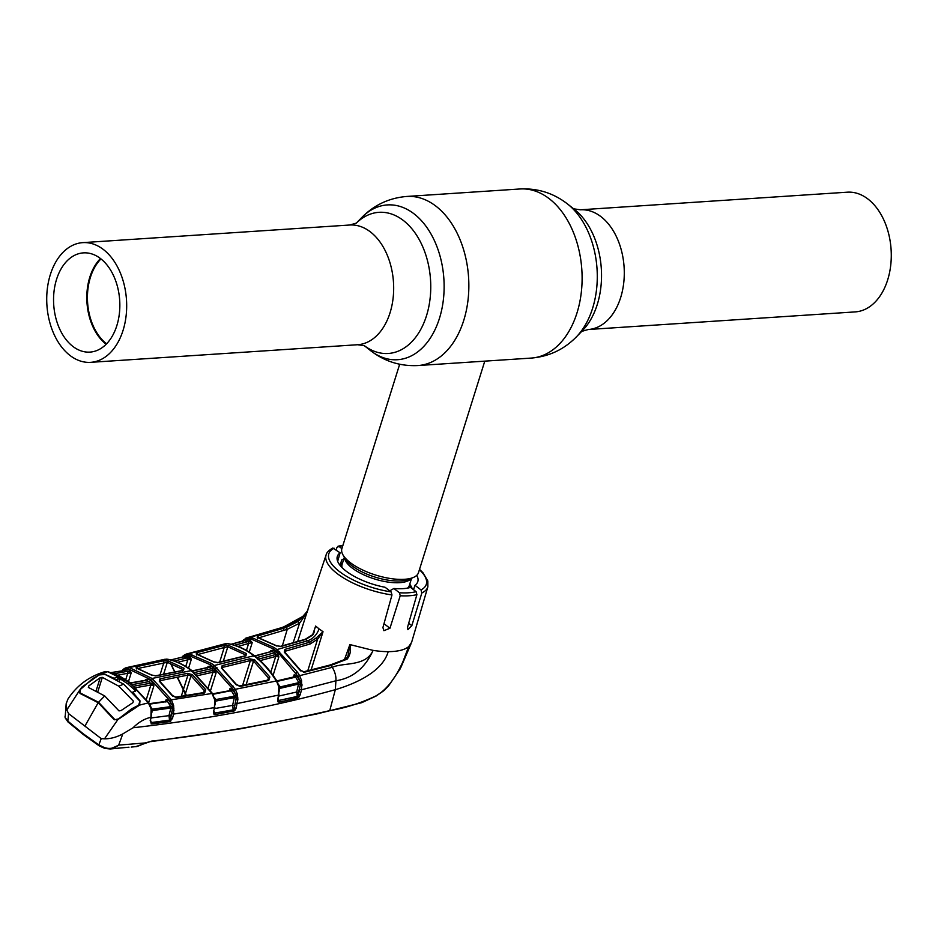 <?xml version="1.0" encoding="UTF-8"?>
<svg xmlns="http://www.w3.org/2000/svg" width="938" height="938" viewBox="0 0 938 938"><rect width="100%" height="100%" fill="white"/><g stroke="black" fill="none" stroke-linecap="round" stroke-linejoin="round"><path stroke-width="1.41" d="M50.335 274.623A59.985 39.877 -93.8 0 0 54.17 334.585A59.985 39.877 -93.8 0 0 90.646 362.338A59.985 39.877 -93.8 0 0 123.066 330.352A59.985 39.877 -93.8 0 0 119.232 270.39A59.985 39.877 -93.8 0 0 82.755 242.637A59.985 39.877 -93.8 0 0 50.335 274.623M116.851 325.592A49.726 33.053 -93.8 0 0 113.662 275.878A49.726 33.053 -93.8 0 0 83.423 252.873A49.726 33.053 -93.8 0 0 56.55 279.383A49.726 33.053 -93.8 0 0 59.727 329.097A49.726 33.053 -93.8 0 0 89.978 352.102A49.726 33.053 -93.8 0 0 116.851 325.592M100.495 258.536A49.726 33.053 -93.8 0 0 89.802 277.191A49.726 33.053 -93.8 0 0 106.146 344.246M106.58 343.812A49.28 32.76 86.2 0 1 90.4 277.378A49.28 32.76 86.2 0 1 100.976 258.911M580.364 209.807L847.354 192.184A59.985 39.877 86.2 0 1 883.831 219.938A59.985 39.877 86.2 0 1 887.665 279.911A59.985 39.877 86.2 0 1 855.245 311.897L588.255 329.508A59.985 39.877 -93.8 0 0 620.675 297.522A59.985 39.877 -93.8 0 0 616.841 237.56A59.985 39.877 -93.8 0 0 580.364 209.807L573.505 208.787M412.157 588.642A40.135 15.102 17.4 0 0 410.774 585.734L409.754 584.128M342.816 545.705A51.086 19.217 17.4 0 0 339.017 546.444L341.889 548.648A40.135 15.102 17.4 0 0 343.355 555.531A40.135 15.102 17.4 0 0 350.273 562.624A40.135 15.102 17.4 0 0 413.365 577.468A40.135 15.102 17.4 0 0 418.489 572.649L484.782 361.142M342.511 563.058L340.764 563.797A40.135 15.102 17.4 0 0 339.392 564.465M181.292 696.266L187.917 675.102L160.445 680.601L160.152 681.598M170.411 702.644L169.719 704.872M172.674 705.845L173.237 704.039M203.593 692.607L204.285 690.614L191.012 675.77L184.763 695.726M175.3 697.497A1.337 0.809 81.3 0 1 175.758 697.133L203.968 692.537L204.285 690.614A1.337 0.68 -35.8 0 1 205.715 689.629L204.683 692.959L176.461 697.532L171.889 695.363A1.337 0.692 -35.8 0 1 172.498 695.527L172.498 695.527A1.337 0.692 -35.8 0 1 172.51 696.066M192.278 674.598A1.337 0.832 -48.5 0 0 191.012 675.77L187.917 675.102A1.337 0.821 78.1 0 0 187.366 673.355L192.278 674.598L205.715 689.629M203.968 692.537A1.337 0.786 80.2 0 1 204.683 692.959M171.889 695.363L159.284 681.211A1.337 0.832 -48.2 0 1 159.87 681.34L172.498 695.527L175.758 697.133A1.337 0.809 81.3 0 1 176.461 697.532M159.577 681.258L159.87 681.34A1.337 0.832 -48.2 0 1 160.058 681.914M159.284 681.211L159.906 678.854A1.337 0.832 79.2 0 1 160.445 680.601M159.906 678.854L187.366 673.355M215.33 701.319L212 693.463L191.399 670.576C183.719 664.725 175.699 660.95 167.351 659.25L165.909 659.133A1.337 1.008 -92.5 0 1 166.049 659.109L166.049 659.109A1.337 1.008 -92.5 0 1 166.237 659.121M212.973 695.199L212.633 693.616A1.337 0.633 -33 0 0 212 693.463L171.396 699.807L173.671 705.81L173.565 714.088L214.356 707.615L214.849 701.049M114.401 673.73L128.037 671.209L123.382 670.307A1.337 0.985 98.3 0 0 124.262 669.286A1.337 0.821 -118 0 1 124.754 668.337L129.338 667.586L152.085 678.444L171.396 699.807A1.337 0.657 -33.3 0 0 169.895 700.756L150.83 679.651L128.365 668.935L125.352 669.111A1.337 0.973 -109.1 0 1 125.997 667.774L125.903 667.797M165.909 659.133L167.679 659.238A1.337 0.985 -78.4 0 0 167.351 659.25L129.338 667.586A1.337 0.973 -77.3 0 0 128.365 668.935M174.187 661.009L188.233 657.667L183.344 656.893L170.775 659.977M188.233 657.667A1.337 0.973 101.8 0 0 189.148 656.319L191.399 659.133L188.233 657.667M182.429 657.55L183.344 656.893A1.337 0.985 96.1 0 0 184.188 655.803L189.148 656.319M181.984 657.198L182.066 657.092A1.337 0.786 37.9 0 1 182.418 656.905L184.657 654.806A1.337 0.844 59.8 0 0 184.188 655.803M184.657 654.806L185.572 654.325A1.337 0.961 66.4 0 0 185.009 655.639L188.233 655.252A1.337 0.985 -79.5 0 1 189.148 653.903L211.507 663.494L214.239 665.488L235.344 689.301L237.291 693.944L237.889 699.408L236.095 708.26L234.629 710.793L215.037 714.604L214.016 714.404L213.512 711.274L214.872 707.393L213.512 711.274M276.147 680.73L276.839 681.774A1.337 0.621 148 0 0 276.98 681.152A1.337 0.621 148 0 0 276.311 681.011C269.781 670.623 262.323 662.205 253.917 655.744C245.522 649.319 236.751 645.297 227.594 643.679L184.481 654.865M186.908 657.89A1.337 0.844 76 0 1 187.834 659.789L177.61 662.298M185.759 666.426L187.834 659.789L191.399 659.133L188.561 668.219M207.568 668.032L207.99 666.566L210.64 665.91A1.337 0.879 -54.7 0 1 209.455 667.141L208.576 667.493A1.337 0.809 -102.9 0 0 207.685 667.692M208.576 667.493L191.422 671.315M182.769 656.999L182.734 656.94A1.337 0.926 42.6 0 1 183.238 655.932M182.875 656.143L182.066 657.092A1.337 0.786 37.9 0 0 182.007 657.198M214.579 699.349L213.383 695.82M215.095 699.162L215.025 699.185A1.337 0.586 -30.4 0 0 215.06 699.42A1.337 0.586 -30.4 0 0 215.681 699.572L234.617 696.184L231.299 690.661L212.832 694.331M214.532 697.649L215.681 699.572L215.341 702.984M232.765 689.735A1.337 0.645 -32.7 0 1 231.299 690.661L229.939 688.668L232.765 689.735L235.602 694.401L237.291 693.944M214.04 708.671L232.612 705.376L234.617 696.184A1.337 0.598 -29.4 0 0 235.966 695.48L233.867 690.216A1.337 0.633 -32 0 1 235.344 689.301L276.311 681.011L277.531 682.114L278.797 686.78L276.862 681.985M235.966 695.48L237.537 695.328M237.889 699.408L236.106 699.326L234.324 707.78L236.247 697.942L234.664 697.567L215.294 701.167M214.954 704.661L214.603 706.185M234.394 705.857L232.612 705.376L233.199 709.832L214.708 713.115L214.016 711.121M236.247 697.942L237.818 697.755M235.567 703.008L237.349 703.488L278.527 695.105L278.797 686.78M234.629 710.793L233.785 709.644L234.324 707.78L236.095 708.26M233.785 709.644L233.199 709.832M214.685 705.505L214.884 704.673M212.117 693.897L229.552 690.696A1.337 0.774 79.2 0 1 230.279 691.13M229.892 690.755L229.939 688.668L229.224 690.755M208.259 687.366L213.008 672.194L197.766 675.595M210.64 665.91L214.872 669.157L216.115 672.792L213.008 672.194A1.337 0.809 -102.9 0 0 212.434 670.447L213.63 670.342L209.455 667.141L207.99 666.566L207.685 667.457M195.28 674.27L212.434 670.447M214.872 669.157A1.337 0.844 -50.4 0 1 213.63 670.342L216.115 672.792L210.558 690.544M233.867 690.216L213.032 666.684L210.335 664.714L188.233 655.252M231.909 687.202A1.337 0.668 -33.9 0 1 233.351 686.241M190.989 655.838A1.337 0.973 -76.3 0 1 191.927 654.501M196.441 652.766L223.279 645.649L228.755 645.473L246.53 653.61L245.92 655.861L218.296 662.65L213.254 661.771L196.253 654.032L196.441 652.766A1.337 0.844 75.6 0 1 197.379 654.232M226.773 643.597A1.337 1.008 -88.3 0 1 227.008 643.562L225.085 643.796L227.594 643.679A1.337 0.997 -80.2 0 1 228.262 643.796M223.279 645.649A1.337 0.821 74.7 0 1 224.217 647.537L197.355 654.654M245.053 655.838L245.393 654.841L227.817 646.798L224.217 647.537L219.668 662.076M223.314 661.208L227.817 646.798A1.337 0.985 -75.2 0 1 228.755 645.473M214.509 672.077L214.767 671.245M245.393 654.841A1.337 0.891 -56.5 0 1 246.53 653.61M245.041 656.096A1.337 0.786 75.7 0 1 245.416 655.744L245.416 655.744A1.337 0.786 75.7 0 1 245.92 655.861M217.464 662.767A1.337 0.797 76.7 0 1 217.804 662.521L217.804 662.521A1.337 0.797 76.7 0 1 218.296 662.65M213.254 661.771A1.337 0.891 -56.8 0 1 213.817 661.841L213.817 661.841A1.337 0.891 -56.8 0 1 214.087 662.205M196.253 654.032A1.337 0.973 -75 0 1 196.64 654.032L196.64 655.041M187.506 658.347L189.195 657.913M234.559 645.25L249.062 641.275L244.044 640.642L231.018 644.289M242.672 640.994A1.337 0.774 37.1 0 1 243.118 640.619L246.026 638.063A1.337 0.95 63.1 0 0 245.51 639.353L244.841 639.517A1.337 0.985 -85.8 0 1 244.044 640.642L243.094 641.322M247.655 641.569A1.337 0.809 74.1 0 1 248.617 643.456L238.018 646.446M246.436 650.444L248.617 643.456L252.228 642.612L249.062 641.275A1.337 0.985 -79.9 0 0 249.93 639.939L252.228 642.612L249.25 652.145M294.11 677.06L294.169 674.75L296.947 675.958L299.902 681.023L301.579 680.625L301.52 689.782L335.933 680.765C352.7 678.162 365.081 668.032 373.101 650.386C365.597 666.953 343.965 662.169 332.193 667.328L299.632 675.677L301.579 680.625M293.219 677.635A1.337 0.762 76.6 0 1 294.45 677.424L277.015 681.457A1.337 0.762 77.3 0 1 277.015 681.457L276.698 681.516M278.633 684.658L279.958 686.968L298.823 682.63L295.505 676.861L294.45 677.424M293.383 677.048L294.169 674.75L295.505 676.861A1.337 0.633 148.2 0 0 296.947 675.958M278.164 696.207L296.689 692.01L298.483 692.49L297.921 696.207L297.276 696.418L296.689 692.01L298.823 682.63L300.183 681.926L298.178 676.556A1.337 0.621 -30.9 0 1 299.632 675.677L297.545 672.323L276.956 649.577A1.337 0.868 127.5 0 0 275.795 650.773L273.087 648.803L251.841 639.329L245.51 639.353L249.93 639.939M279.196 686.639L280.028 688.351L298.812 684.025L300.43 684.412L300.183 681.926M298.483 692.49L300.43 684.412L302.024 684.271M300.289 685.69L302.071 685.795M298.178 676.556L278.445 652.907A1.337 0.844 -50 0 1 279.641 651.734M246.026 638.063L252.732 637.992L274.224 647.583L276.956 649.577L307.652 640.783C313.011 638.848 316.821 634.885 319.084 628.906L323.035 631.72L311.111 669.943M245.897 638.11L279.067 628.39A13.378 7.633 73.4 0 1 281.236 628.284L249.743 637.441A1.337 0.985 98.7 0 0 248.875 638.778M312.589 635.026L315.637 626.056L312.671 635.096L305.788 639.399L281.095 646.458L276.018 645.707L257.176 637.371L257.399 636.046L286.242 627.452L298.038 621.507L307.371 611.986L299.55 623.242L287.263 629.328L258.36 637.934M145.355 743.072C144.206 743.494 135.635 747.422 135.693 746.648L151.616 741.114C210.757 734.442 270.132 724.277 329.754 710.617L335.323 689.688C353.216 684.365 382.153 672.698 388.203 651.652A54.404 20.46 17.4 0 1 373.101 650.386L349.897 644.57C351.222 650.163 350.308 655.017 347.142 659.133L330.868 665.452L304.569 672.183L299.926 670.131L284.261 652.016L284.953 649.401L309.505 642.249L316.317 637.887L323.035 631.72M344.551 659.379L349.897 644.57L348.021 655.92L346.251 658.441L347.142 659.133M337.657 561.311L340.119 552.822A42.163 15.852 -162.6 0 0 337.293 556.551A42.163 15.852 -162.6 0 0 385.072 587.27L391.087 591.866L391.978 594.938L382.915 627.569L383.912 630.676L389.95 628.261L400.221 595.759L399.471 592.769L393.901 588.489A42.163 15.852 -162.6 0 0 410.516 587.399L416.097 591.667L416.894 594.657L407.584 627.1L407.866 629.668L411.829 625.658L421.842 592.957A53.314 20.05 -162.6 0 0 427.869 586.801L411.606 642.366L408.687 646.622C404.606 649.917 397.782 651.593 388.203 651.652M322.93 631.849L317.619 639.165L310.15 643.972L285.574 651.136A1.337 0.774 -105.8 0 0 284.953 649.401M307.77 670.776L317.619 639.165L316.317 637.887M285.046 653.047A1.337 0.832 131.4 0 0 284.918 652.121L284.918 652.121A1.337 0.832 131.4 0 0 284.261 652.016M300.559 670.881A1.337 0.668 146.2 0 0 300.617 670.283L300.617 670.283A1.337 0.668 146.2 0 0 299.926 670.131M303.384 672.241A1.337 0.762 76.3 0 1 303.806 671.749L303.806 671.749A1.337 0.762 76.3 0 1 304.569 672.183M346.169 658.957L330.07 665.007A1.337 0.75 74.3 0 1 330.868 665.452L332.193 667.328A13.378 7.633 -106.6 0 1 335.933 680.765L335.323 689.688C272.993 706.877 205.574 719.563 133.079 727.759C138.613 722.201 144.558 718.707 150.936 717.289L151.1 708.882L148.345 702.867L139.586 705.095L117.836 719.622L104.505 738.816C110.438 738.874 116.535 737.256 122.772 733.926L133.079 727.759M346.603 658.535L348.021 655.92M300.266 682.219L300.723 680.765M297.921 696.207L298.835 697.309L297.686 697.966L279.207 702.14L277.976 701.847L277.636 698.857L279.043 694.882L278.152 698.634L278.938 700.838A1.337 0.762 77.6 0 1 279.207 702.14M300.172 694.859L301.52 689.782L299.738 689.289L298.378 694.343L300.172 694.859L298.835 697.309M297.276 696.418L278.258 700.58L297.405 696.664A1.337 0.762 76.8 0 1 297.686 697.966M277.636 698.857L278.258 700.58A1.337 0.95 132.3 0 1 277.976 701.847M278.152 698.634L278.258 700.58M278.738 694.483L278.949 692.115M279.149 691.787L279.043 688.469M279.512 688.586L279.547 690.368M256.731 657.585L274.33 652.871L272.196 651.3L253.975 656.365M271.234 651.746A1.337 0.774 -105.3 0 0 270.73 651.629L270.73 651.629A1.337 0.774 -105.3 0 0 270.355 651.992M273.333 650.093A1.337 0.879 125.3 0 1 272.196 651.3L270.742 650.667L273.333 650.093L277.613 653.364L278.867 656.893L275.713 656.436A1.337 0.774 -105.3 0 0 275.104 654.701L276.429 654.536A1.337 0.844 129.5 0 0 277.613 653.364M257.833 659.32L275.104 654.701M270.777 672.218L275.713 656.436L260.189 660.598M273.099 675.337L278.867 656.893L274.33 652.871L275.491 651.676M244.841 639.517L243.446 640.771M243.857 639.693A1.337 0.903 41.4 0 0 243.388 640.701L242.836 641.662M248.113 641.838L249.707 641.381M279.067 628.39C287.462 626.009 295.364 622.023 302.775 616.418L281.236 628.284L282.76 628.589A1.337 0.774 73.1 0 1 283.733 630.477M297.674 641.498L307.863 609.548C308.508 609.665 306.82 611.951 302.786 616.418M298.038 621.507L299.55 623.242L293.137 642.8M257.399 636.046A1.337 0.809 73.9 0 1 258.372 637.547M257.176 637.371A1.337 0.973 -76.6 0 1 257.575 637.359L257.61 638.379M276.018 645.707A1.337 0.891 -56.6 0 1 276.64 645.778L276.64 645.778A1.337 0.891 -56.6 0 1 276.898 646.153M281.095 646.458A1.337 0.774 -105.5 0 0 280.591 646.329L280.591 646.329A1.337 0.774 -105.5 0 0 280.274 646.61M312.553 635.014L315.625 626.256M421.842 592.957L420.998 589.896L414.995 585.289A42.163 15.852 -162.6 0 0 417.75 581.771A42.163 15.852 -162.6 0 0 416.777 575.334M393.901 588.489L389.751 590.846M413.517 589.685L414.995 585.289M336.167 549.785L337.012 547.323L339.017 546.444L338.043 546.209L342.933 545.33M343.683 559.318A41.975 15.794 17.4 0 0 341.784 559.822L340.529 563.902M321.711 632.998L321.382 634.158M391.978 594.938A53.314 20.05 -162.6 0 1 337.211 573.61A53.314 20.05 -162.6 0 1 326.119 554.909C326.6 552.564 328.839 550.266 332.838 548.027L340.119 552.822M341.784 559.822L343.812 558.942M383.841 690.685L388.555 685.913L400.186 668.864L408.687 646.622C403.809 661.489 393.737 685.572 376.22 695.785L383.841 690.685L376.044 696.066L361.622 702.714L316.458 714.041L240.62 728.803L151.065 741.606A1.337 0.832 83.5 0 1 150.69 741.512L144.968 742.955L118.68 745.124L122.772 733.926M329.754 710.617L328.898 710.957L329.754 710.617C345.407 708.038 360.896 703.09 376.22 695.785L375.657 696.066L376.22 695.785M101.234 738.628L68.556 713.595L67.841 721.134L83.165 733.727L98.818 744.878L104.622 747.68C109.582 749.145 114.202 748.348 118.493 745.276L110.203 748.97L104.833 748.336L99.557 745.909A1.337 0.903 -56.6 0 1 99.111 745.804L99.111 745.804A1.337 0.903 -56.6 0 1 98.818 744.878L101.234 738.628L104.505 738.816M145.578 742.673L144.968 742.955M128.987 747.187L110.203 748.97L104.693 748.383L99.111 745.804L83.388 734.595A1.337 0.868 -52.5 0 1 83.165 733.727M110.696 748.899L114.846 748.454M104.833 748.336L104.622 747.68L104.833 748.336M68.474 722.084A1.337 0.821 -48.7 0 1 67.982 721.955L67.982 721.955A1.337 0.821 -48.7 0 1 67.841 721.134L66.023 718.59M83.845 734.724A1.337 0.868 -52.5 0 1 83.388 734.595L67.982 721.955L65.132 717.781L66.176 703.664L67.982 698.998C76.881 685.455 89.204 676.333 104.962 671.643L105.76 671.526A1.337 1.008 -94.3 0 1 106.017 671.514M68.556 713.595L66.821 709.937L66.176 703.664M84.889 726.106L98.197 702.691L80 693.44L79.589 690.309L66.821 709.937M117.836 719.622L114.014 719.516L98.197 702.691M151.1 708.882L150.244 705.282L151.522 708.729M149.634 705.142L150.244 705.282M151.182 707.627L152.144 709.14A1.337 0.61 -31.9 0 1 151.745 709.116M151.393 710.617L151.51 713.865M151.335 714.158L151.135 716.691M174.093 710.101L172.287 710.019L170.739 716.116L170.669 717.992L172.463 718.461L173.565 714.088L171.783 713.619L172.428 708.354L170.88 708.014L170.775 706.631L152.144 709.14L151.897 712.481M170.739 716.116L168.946 715.647L170.88 708.014L151.944 710.617M172.463 718.461L169.848 721.58L151.581 723.937L150.174 720.665L151.44 717.066L150.373 720.067M150.174 720.665L151.37 722.577A1.337 0.598 -30.8 0 1 151.112 722.541A1.337 0.926 -77 0 1 151.088 723.913M150.033 705.751L148.872 703.688A1.337 0.657 -34.6 0 0 148.966 703.019A1.337 0.657 -34.6 0 0 148.345 702.867L129.456 682.465L107.671 671.702A1.337 0.985 -75.7 0 1 108.351 671.878M139.586 705.095L139.973 701.225M134.415 691.54L134.908 690.134L127.697 683.79L120.064 678.76A1.337 0.915 -60.9 0 1 121.154 677.482L128.916 682.583L136.198 689.008L135.518 691.189L132.668 692.162L140.067 700.909M127.697 683.79L129.456 682.465L130.206 683.544M134.462 691.529A1.337 0.75 73.1 0 1 135.518 691.189M134.908 690.134A1.337 0.797 -44.9 0 1 136.198 689.008M117.637 680.179L118.012 678.983L120.064 678.76L119.302 681.187M116.453 679.499L118.012 678.983A1.337 0.762 -107.2 0 0 117.215 677.166L121.154 677.482M114.811 678.608L105.373 674.539M132.668 692.162L131.355 692.654M114.389 678.151L117.215 677.166M105.76 671.526L107.671 671.702L99.721 674.551L105.419 674.363M99.721 674.551L81.782 687.167L79.589 690.309M81.782 687.167L81.594 687.765M122.843 670.377L122.819 670.342A1.337 0.973 -136.3 0 1 123.394 669.345L124.754 668.337M111.153 672.593L122.479 670.928M124.262 669.286L122.819 670.342M126.876 671.362A1.337 0.868 78.9 0 1 127.732 673.273L117.813 675.161M125.774 679.546L127.732 673.273L131.214 672.839L128.037 671.209M148.497 678.795L152.683 681.996L153.914 685.76L145.789 679.522L148.497 678.795A1.337 0.879 -54.9 0 1 147.266 680.027L146.469 680.296A1.337 0.832 -100.4 0 0 145.578 680.46M146.469 680.296L130.687 683.087M129.514 671.772L130.71 671.526M122.397 670.482L123.394 669.345M168.324 660.962L184.059 668.29L183.508 670.4L156.048 675.899L151.041 674.891L136.104 667.938L136.268 666.742L162.895 660.938L168.324 660.962A1.337 0.973 106.2 0 0 167.327 662.298L163.599 674.223M184.059 668.29A1.337 0.891 123.2 0 0 182.887 669.533L167.327 662.298L137.124 668.642M182.488 670.94A1.337 0.821 78.1 0 1 183.016 670.271L183.016 670.271A1.337 0.821 78.1 0 1 183.508 670.4M182.593 670.365L182.887 669.533M160.011 674.914L163.787 662.838A1.337 0.856 77.1 0 0 162.895 660.938M152.319 684.986L152.577 684.189M155.227 675.981A1.337 0.832 79.3 0 1 155.567 675.77L155.567 675.77A1.337 0.832 79.3 0 1 156.048 675.899M151.815 675.301A1.337 0.891 122.9 0 0 151.557 674.985L151.557 674.985A1.337 0.891 122.9 0 0 151.041 674.891M136.772 668.149A1.337 0.961 106.6 0 0 136.456 667.95L136.456 667.95A1.337 0.961 106.6 0 0 136.104 667.938M136.268 666.742A1.337 0.868 78.4 0 1 137.159 668.173M170.669 721.275L170.001 720.044L171.783 713.619M173.671 705.81L172.123 705.951L172.428 708.354L173.976 708.108M172.123 705.951A1.337 0.621 -30.7 0 1 170.775 706.631L167.515 701.46L149.4 704.168A1.337 0.821 82.7 0 0 148.943 703.781M169.848 721.58A1.337 0.809 -97.9 0 0 169.614 720.243L170.001 720.044A1.337 0.598 -29.6 0 1 169.567 720.15L168.946 715.647L150.655 718.004M165.346 701.987A1.337 0.809 81.7 0 1 165.897 701.39L166.143 699.596L169.016 700.498L171.607 704.555L173.307 704.028M171.607 704.555L169.895 700.756M125.352 669.111L129.034 669.861L131.214 672.839L128.529 681.457M167.515 701.46L166.143 699.596L165.51 701.448M148.708 703.758L165.897 701.39A1.337 0.809 81.7 0 1 166.601 701.8M146.351 699.385L150.854 685.01L135.975 687.648M148.661 702.574L153.914 685.76L150.854 685.01A1.337 0.832 -100.4 0 0 150.326 683.263L151.393 683.192A1.337 0.844 -50.3 0 0 152.683 681.996M133.337 686.253L150.326 683.263M132.504 684.552L149.353 681.563L150.608 680.343M169.567 720.15L151.346 722.541L169.614 720.243M150.619 720.536L151.346 722.541A1.337 0.832 -96.6 0 1 151.581 723.937M213.735 710.664L214.239 713.091A1.337 0.95 124.1 0 1 214.016 714.404M214.239 713.091L233.292 710.007A1.337 0.786 79.6 0 1 233.55 711.321M249.778 658.828L254.749 659.906L269.851 676.966L268.76 680.496L240.327 686.393L235.731 684.283L221.497 668.091L222.154 665.605L249.778 658.828A1.337 0.786 75.7 0 1 250.376 660.563L222.74 667.34L222.412 668.466M236.364 685.01A1.337 0.68 145.2 0 0 236.388 684.447L236.388 684.447A1.337 0.68 145.2 0 0 235.731 684.283M239.155 686.405A1.337 0.774 78.9 0 1 239.6 685.971L239.6 685.971A1.337 0.774 78.9 0 1 240.327 686.393M267.529 680.73A1.337 0.762 77.7 0 1 268.022 680.073L268.022 680.073A1.337 0.762 77.7 0 1 268.76 680.496M222.306 668.817A1.337 0.832 131.5 0 0 222.118 668.208L222.118 668.208A1.337 0.832 131.5 0 0 221.497 668.091M222.154 665.605A1.337 0.797 76.7 0 1 222.74 667.34M254.749 659.906A1.337 0.832 131.2 0 0 253.518 661.067L250.376 660.563L242.614 685.373M269.851 676.966A1.337 0.668 145.1 0 0 268.444 677.928L253.518 661.067L246.131 684.67M221.849 668.091L236.388 684.447L239.6 685.971L268.022 680.073L268.444 677.928L267.682 680.144M235.626 697.72L236.341 695.41M88.348 687.425L88.829 685.889L100.237 677.635L102.336 677.353L118.809 686.194L123.617 684.13L105.033 674.422L99.158 674.961L92.569 678.69L80.222 689.594L80.07 693.475M118.809 686.194L133.36 701.12L132.915 702.632M118.516 718.942L131.789 708.741L118.516 718.942L114.307 719.786M88.829 685.889L88.395 687.448L88.829 685.889M132.891 702.656L121.049 710.582L118.997 710.898L104.704 695.937L88.395 687.448M80.222 692.971L98.56 702.269L114.495 719.223M80.222 689.594L92.569 678.69M98.56 702.269L104.704 695.937M131.789 708.741L138.648 705.212L139.914 701.155L123.617 684.13M567.631 204.062A77.561 51.567 -93.8 0 1 592.605 308.25A77.561 51.567 -93.8 0 1 576.389 336.871L582.486 330.598A70.737 47.029 -93.8 0 0 597.272 304.487A70.737 47.029 -93.8 0 0 574.502 209.479L567.631 204.062C553.643 193.146 537.779 188.116 520.051 188.972L406.787 196.452C389.094 197.93 374.039 205 361.611 217.663A77.561 51.567 -93.8 0 1 424.961 224.874A77.561 51.567 -93.8 0 1 439.453 318.345A77.561 51.567 -93.8 0 1 370.369 350.46C384.357 361.376 400.221 366.406 417.949 365.55A84.737 56.327 -93.8 0 0 463.747 320.362A84.737 56.327 -93.8 0 0 458.319 235.661A84.737 56.327 -93.8 0 0 406.787 196.452M576.389 336.871C563.961 349.534 548.906 356.604 531.213 358.082A84.737 56.327 -93.8 0 0 576.999 312.893A84.737 56.327 -93.8 0 0 571.582 228.18A84.737 56.327 -93.8 0 0 520.051 188.972M364.261 345.63A70.737 47.029 -93.8 0 0 426.497 315.754A70.737 47.029 -93.8 0 0 413.599 230.936A70.737 47.029 -93.8 0 0 356.194 223.244M364.495 345.747L357.636 344.727A59.985 39.877 -93.8 0 0 390.056 312.741A59.985 39.877 -93.8 0 0 386.221 252.768A59.985 39.877 -93.8 0 0 349.745 225.014L82.755 242.637M409.742 587.622A36.277 13.648 17.4 0 0 409.601 584.632M342.358 563.562A36.277 13.648 17.4 0 0 340.541 565.931M344.375 557.137L342.089 564.43A35.234 13.249 17.4 0 0 342.065 567.596M407.538 588.103A35.234 13.249 17.4 0 0 409.32 585.511L411.606 578.207M344.574 557.453A35.234 13.249 17.4 0 0 352.16 568.029A35.234 13.249 17.4 0 0 385.776 581.712A35.234 13.249 17.4 0 0 411.266 578.347M343.355 555.531L345.829 559.435A36.277 13.648 17.4 0 0 352.078 565.849A36.277 13.648 17.4 0 0 409.097 579.262L413.365 577.468M150.83 679.651A1.337 0.868 -52.5 0 1 152.085 678.444L191.399 670.576A1.337 0.868 -52.5 0 1 191.985 670.67L191.985 670.67A1.337 0.868 -52.5 0 1 192.231 671.221M167.679 659.238C176.145 660.973 184.247 664.784 191.985 670.67L212.633 693.616A1.337 0.633 -33 0 1 212.516 694.261M194.318 672.546L211.566 668.688A1.337 0.868 -52.5 0 0 212.774 667.481M215.681 668.817A1.337 0.844 -49.9 0 1 216.924 667.645M213.032 666.684A1.337 0.868 -52.5 0 1 214.239 665.488L253.917 655.744A1.337 0.868 127.5 0 1 254.538 655.838L254.538 655.838C246.084 649.366 237.208 645.297 227.934 643.656M210.335 664.714A1.337 0.879 -55.3 0 1 211.507 663.494M254.784 656.424A1.337 0.868 127.5 0 0 254.538 655.838C262.968 662.31 270.449 670.752 276.98 681.152M296.127 673.25A1.337 0.657 -32.9 0 1 297.545 672.323M278.445 652.907L275.795 650.773M274.224 647.583A1.337 0.879 124.8 0 0 273.087 648.803M252.732 637.992A1.337 0.973 102.1 0 0 251.841 639.329M312.284 634.885L305.284 639.27A1.337 0.762 -106.4 0 1 305.788 639.399L309.505 642.249A1.337 0.762 -106.7 0 1 310.15 643.972M416.894 594.657A53.314 20.05 -162.6 0 1 400.221 595.759M285.574 651.136L285.222 652.391M329.648 665.652A1.337 0.75 74.3 0 1 330.07 665.007L303.806 671.749L300.617 670.283L284.66 651.98M333.213 664.538L334.42 664.362L333.213 664.538M270.379 651.722L270.742 650.667M286.242 627.452L287.263 629.328L282.326 645.848M277.519 655.369L278.011 653.786M257.575 637.359L276.64 645.778L280.591 646.329L305.284 639.27A1.337 0.762 -106.4 0 0 304.92 639.657M315.637 626.056L319.084 628.906M420.998 589.896A51.086 19.217 17.4 0 0 419.415 569.718M399.471 592.769A51.086 19.217 17.4 0 0 416.097 591.667M389.95 628.261L383.994 623.7M411.829 625.658L408.687 623.254M334.116 548.214A51.086 19.217 17.4 0 0 339.474 571.57A51.086 19.217 17.4 0 0 391.087 591.866M145.542 680.249L145.789 679.522M214.79 713.279A1.337 0.786 80.3 0 1 215.037 714.604M96.039 691.036L100.237 677.635M130.581 710.007L130.781 709.374M97.763 691.939L102.336 677.353M531.213 358.082L417.949 365.55M364.225 345.618L370.369 350.46M356.405 223.103L349.745 225.014M357.636 344.727L90.646 362.338M588.255 329.508L581.595 331.419M356.159 223.267L361.611 217.663M341.889 548.648L399.67 364.261M208.084 667.364L192.267 670.893M170.693 659.953L183.121 656.917M170.681 663.389L174.914 671.96M177.517 677.248L186.416 695.457M186.052 695.515L177.247 677.306M174.679 672.007L170.482 663.318M215.4 701.261L215.283 704.544M196.64 654.032L213.817 661.841L217.804 662.521L245.838 655.674M225.085 643.796L186.568 653.985M243.517 641.111L230.947 644.265M276.264 681.023L293.688 676.978M271.176 651.523L254.655 655.932M242.754 640.818L243.505 639.904M313.409 634.217L314.453 631.145M427.869 586.801L427.834 581.021L423.003 572.801L419.532 569.343M326.119 554.909L307.77 609.817M400.831 667.516L410.985 643.867M135.693 746.648L131.214 747.058M128.858 747.211L114.741 748.477M65.132 717.781L65.039 716.151M148.966 703.019L130.019 682.571L119.501 675.958L108.022 671.702M111.094 672.569L122.901 670.717M124.578 668.384L123.007 669.556M145.988 680.167L130.464 682.911M105.865 671.502L104.962 671.643M126.829 667.551L164.853 659.273M183.344 670.318L155.567 675.77L151.557 674.985L136.456 667.95L136.42 668.946M131.109 709.667L131.308 709.046"/></g></svg>

